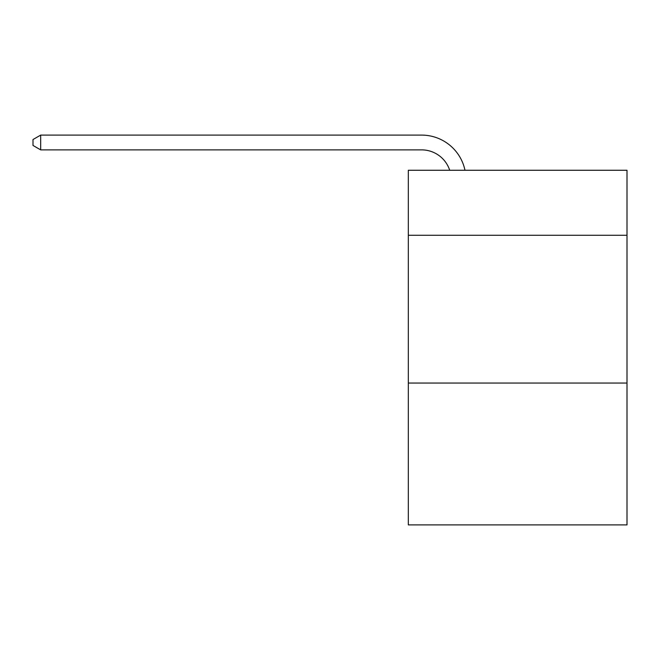 <?xml version="1.0" encoding="UTF-8"?>
<svg xmlns="http://www.w3.org/2000/svg" width="660" height="660" viewBox="0 0 660 660"><rect width="100%" height="100%" fill="white"/><g stroke="black" fill="none" stroke-linecap="round" stroke-linejoin="round"><path stroke-width="0.99" d="M627 235.282L627 170.272L408.317 170.272L408.317 235.282L627 235.282L627 524.898L408.317 524.898L408.317 235.282M627 383.048L408.317 383.048M421.608 135.102L40.681 135.102L421.608 135.102A44.327 44.327 136.6 0 1 464.986 170.272M449.707 170.272A29.551 29.551 -43.4 0 0 421.608 149.878L40.681 149.878L33 145.447L33 139.532L40.681 135.102L40.681 149.878"/></g></svg>
